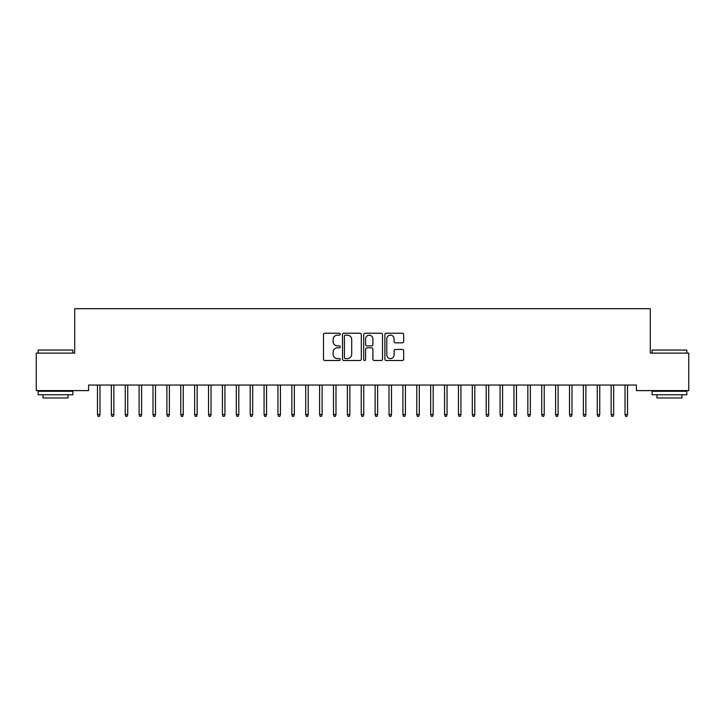 <?xml version="1.0" encoding="UTF-8"?>
<svg xmlns="http://www.w3.org/2000/svg" width="725" height="725" viewBox="0 0 725 725"><rect width="100%" height="100%" fill="white"/><g stroke="black" fill="none" stroke-linecap="round" stroke-linejoin="round"><path stroke-width="1.09" d="M340.288 334.198A0.952 0.952 0 0 0 339.336 333.237L324.854 333.237A1.359 1.359 0 0 0 323.495 334.606L323.495 359.129A1.359 1.359 0 0 0 324.854 360.497L339.336 360.497A0.952 0.952 0 0 0 340.288 359.537A0.952 0.952 0 0 0 339.336 358.585L337.46 358.585A4.359 4.359 0 0 1 333.101 354.226L333.101 352.178A4.359 4.359 0 0 1 337.46 347.819L339.336 347.819A0.952 0.952 0 0 0 340.288 346.867A0.952 0.952 0 0 0 339.336 345.916L337.46 345.916A4.359 4.359 0 0 1 333.101 341.557L333.101 339.508A4.359 4.359 0 0 1 337.46 335.149L339.336 335.149A0.952 0.952 0 0 0 340.288 334.198M402.321 342.843A1.359 1.359 0 0 0 403.689 341.484L403.689 334.606A1.359 1.359 0 0 0 402.321 333.237L386.244 333.237A1.359 1.359 0 0 0 384.884 334.606L384.884 359.129A1.359 1.359 0 0 0 386.244 360.497L402.321 360.497A1.359 1.359 0 0 0 403.689 359.129L403.689 350.818A1.359 1.359 0 0 0 402.321 349.459L395.442 349.459A1.359 1.359 0 0 0 394.083 350.818L394.083 354.942A3.643 3.643 0 0 1 390.44 358.585A3.643 3.643 0 0 1 386.788 354.942L386.788 338.792A3.643 3.643 0 0 1 390.44 335.149A3.643 3.643 0 0 1 394.083 338.792L394.083 341.484A1.359 1.359 0 0 0 395.442 342.843L402.321 342.843M636.414 385.048L88.586 385.048L88.586 390.603L36.25 390.603L36.25 353.111L74.702 353.111L74.702 308.687L650.298 308.687L650.298 353.111L688.75 353.111L688.75 390.603L636.414 390.603L636.414 385.048M361.304 334.606A1.359 1.359 0 0 0 359.944 333.237L343.868 333.237A1.359 1.359 0 0 0 342.499 334.606L342.499 359.129A1.359 1.359 0 0 0 343.868 360.497L359.944 360.497A1.359 1.359 0 0 0 361.304 359.129L361.304 334.606M365.056 333.237L381.132 333.237A1.359 1.359 0 0 1 382.501 334.606L382.501 359.129A1.359 1.359 0 0 1 381.132 360.497L374.254 360.497A1.359 1.359 0 0 1 372.895 359.129L372.895 349.187A1.359 1.359 0 0 0 371.526 347.819L366.959 347.819A1.359 1.359 0 0 0 365.599 349.187L365.599 359.537A0.952 0.952 0 0 1 364.648 360.497A0.952 0.952 0 0 1 363.696 359.537L363.696 334.606A1.359 1.359 0 0 1 365.056 333.237M345.363 335.149A0.952 0.952 0 0 0 344.411 336.101L344.411 357.633A0.952 0.952 0 0 0 345.363 358.585L347.338 358.585A4.359 4.359 0 0 0 351.697 354.226L351.697 339.508A4.359 4.359 0 0 0 347.338 335.149L345.363 335.149M372.895 338.865A3.643 3.643 0 0 0 369.243 335.213A3.643 3.643 0 0 0 365.599 338.865L365.599 344.547A1.359 1.359 0 0 0 366.959 345.916L371.526 345.916A1.359 1.359 0 0 0 372.895 344.547L372.895 338.865M97.476 414.51L98.029 416.313L99.416 416.313L99.968 414.51L97.476 414.51L97.476 385.048M99.968 414.51L99.968 385.048M111.36 414.51L111.913 416.313L113.299 416.313L113.852 414.51L111.36 414.51L111.36 385.048M113.852 414.51L113.852 385.048M125.244 414.51L125.797 416.313L127.183 416.313L127.736 414.51L125.244 414.51L125.244 385.048M127.736 414.51L127.736 385.048M38.189 350.057L72.899 350.057L38.189 350.057L38.189 353.111M72.899 394.763L38.189 394.763L38.189 391.292L72.899 391.292L72.899 394.763M68.041 394.763L68.041 397.962L43.056 397.962L43.056 394.763M652.101 350.057L686.811 350.057L652.101 350.057L652.101 353.111M686.811 394.763L652.101 394.763L652.101 391.292L686.811 391.292L686.811 394.763M681.944 394.763L681.944 397.962L656.959 397.962L656.959 394.763M139.118 414.51L139.68 416.313L141.067 416.313L141.62 414.51L139.118 414.51L139.118 385.048M141.62 414.51L141.62 385.048M153.002 414.51L153.564 416.313L154.951 416.313L155.503 414.51L153.002 414.51L153.002 385.048M155.503 414.51L155.503 385.048M166.886 414.51L167.448 416.313L168.834 416.313L169.387 414.51L166.886 414.51L166.886 385.048M169.387 414.51L169.387 385.048M180.77 414.51L181.332 416.313L182.718 416.313L183.271 414.51L180.77 414.51L180.77 385.048M183.271 414.51L183.271 385.048M194.653 414.51L195.206 416.313L196.602 416.313L197.155 414.51L194.653 414.51L194.653 385.048M197.155 414.51L197.155 385.048M208.537 414.51L209.09 416.313L210.486 416.313L211.038 414.51L208.537 414.51L208.537 385.048M211.038 414.51L211.038 385.048M222.421 414.51L222.974 416.313L224.36 416.313L224.922 414.51L222.421 414.51L222.421 385.048M224.922 414.51L224.922 385.048M236.305 414.51L236.858 416.313L238.244 416.313L238.806 414.51L236.305 414.51L236.305 385.048M238.806 414.51L238.806 385.048M250.188 414.51L250.741 416.313L252.128 416.313L252.69 414.51L250.188 414.51L250.188 385.048M252.69 414.51L252.69 385.048M264.072 414.51L264.625 416.313L266.012 416.313L266.564 414.51L264.072 414.51L264.072 385.048M266.564 414.51L266.564 385.048M277.956 414.51L278.509 416.313L279.895 416.313L280.448 414.51L277.956 414.51L277.956 385.048M280.448 414.51L280.448 385.048M291.84 414.51L292.392 416.313L293.779 416.313L294.332 414.51L291.84 414.51L291.84 385.048M294.332 414.51L294.332 385.048M305.714 414.51L306.276 416.313L307.663 416.313L308.216 414.51L305.714 414.51L305.714 385.048M308.216 414.51L308.216 385.048M319.598 414.51L320.16 416.313L321.547 416.313L322.099 414.51L319.598 414.51L319.598 385.048M322.099 414.51L322.099 385.048M333.482 414.51L334.044 416.313L335.43 416.313L335.983 414.51L333.482 414.51L333.482 385.048M335.983 414.51L335.983 385.048M347.366 414.51L347.918 416.313L349.314 416.313L349.867 414.51L347.366 414.51L347.366 385.048M349.867 414.51L349.867 385.048M361.249 414.51L361.802 416.313L363.198 416.313L363.751 414.51L361.249 414.51L361.249 385.048M363.751 414.51L363.751 385.048M375.133 414.51L375.686 416.313L377.082 416.313L377.634 414.51L375.133 414.51L375.133 385.048M377.634 414.51L377.634 385.048M389.017 414.51L389.57 416.313L390.956 416.313L391.518 414.51L389.017 414.51L389.017 385.048M391.518 414.51L391.518 385.048M402.901 414.51L403.453 416.313L404.84 416.313L405.402 414.51L402.901 414.51L402.901 385.048M405.402 414.51L405.402 385.048M416.784 414.51L417.337 416.313L418.724 416.313L419.286 414.51L416.784 414.51L416.784 385.048M419.286 414.51L419.286 385.048M430.668 414.51L431.221 416.313L432.608 416.313L433.16 414.51L430.668 414.51L430.668 385.048M433.16 414.51L433.16 385.048M444.552 414.51L445.105 416.313L446.491 416.313L447.044 414.51L444.552 414.51L444.552 385.048M447.044 414.51L447.044 385.048M458.436 414.51L458.988 416.313L460.375 416.313L460.928 414.51L458.436 414.51L458.436 385.048M460.928 414.51L460.928 385.048M472.31 414.51L472.872 416.313L474.259 416.313L474.812 414.51L472.31 414.51L472.31 385.048M474.812 414.51L474.812 385.048M486.194 414.51L486.756 416.313L488.142 416.313L488.695 414.51L486.194 414.51L486.194 385.048M488.695 414.51L488.695 385.048M500.078 414.51L500.64 416.313L502.026 416.313L502.579 414.51L500.078 414.51L500.078 385.048M502.579 414.51L502.579 385.048M513.962 414.51L514.514 416.313L515.91 416.313L516.463 414.51L513.962 414.51L513.962 385.048M516.463 414.51L516.463 385.048M527.845 414.51L528.398 416.313L529.794 416.313L530.347 414.51L527.845 414.51L527.845 385.048M530.347 414.51L530.347 385.048M541.729 414.51L542.282 416.313L543.668 416.313L544.23 414.51L541.729 414.51L541.729 385.048M544.23 414.51L544.23 385.048M555.613 414.51L556.166 416.313L557.552 416.313L558.114 414.51L555.613 414.51L555.613 385.048M558.114 414.51L558.114 385.048M569.497 414.51L570.049 416.313L571.436 416.313L571.998 414.51L569.497 414.51L569.497 385.048M571.998 414.51L571.998 385.048M583.38 414.51L583.933 416.313L585.32 416.313L585.882 414.51L583.38 414.51L583.38 385.048M585.882 414.51L585.882 385.048M597.264 414.51L597.817 416.313L599.203 416.313L599.756 414.51L597.264 414.51L597.264 385.048M599.756 414.51L599.756 385.048M611.148 414.51L611.701 416.313L613.087 416.313L613.64 414.51L611.148 414.51L611.148 385.048M613.64 414.51L613.64 385.048M625.032 414.51L625.584 416.313L626.971 416.313L627.524 414.51L625.032 414.51L625.032 385.048M627.524 414.51L627.524 385.048M72.899 353.111L72.899 350.057M64.987 391.292L64.987 390.603M46.11 391.292L46.11 390.603M686.811 353.111L686.811 350.057M678.89 391.292L678.89 390.603M660.013 391.292L660.013 390.603"/></g></svg>
